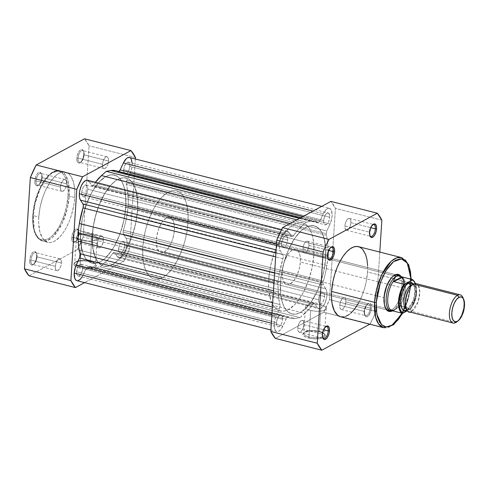 <?xml version="1.0" encoding="UTF-8"?>
<svg xmlns="http://www.w3.org/2000/svg" width="489" height="489" viewBox="0 0 489 489"><rect width="100%" height="100%" fill="white"/><g stroke="black" fill="none" stroke-linecap="round" stroke-linejoin="round"><path stroke-width="0.37" stroke-dasharray="2.44 1.83" d="M37.005 256.859A6.088 2.738 -75.7 0 1 34.016 263.938A6.088 2.738 -75.7 0 1 30.954 260.136L29.713 260.185A6.999 3.148 104.3 0 0 33.234 264.555A6.999 3.148 104.3 0 0 36.669 256.413L37.005 256.859L61.406 263.064A6.088 2.738 -75.7 0 1 56.877 270.606A6.088 2.738 -75.7 0 1 55.355 266.34L30.954 260.136A6.088 2.738 104.3 0 0 32.476 264.402A6.088 2.738 104.3 0 0 37.005 256.859A6.088 2.738 104.3 0 0 35.477 252.593A6.088 2.738 104.3 0 0 30.954 260.136L55.355 266.34A6.088 2.738 -75.7 0 1 59.878 258.797A6.088 2.738 -75.7 0 1 61.406 263.064L37.005 256.859L36.669 256.413L35.85 260.38L34.768 262.709L32.769 264.861L31.467 265.081L30.067 263.51L29.713 260.185L30.141 257.526L31.614 253.889L32.928 252.226L34.915 251.511L36.32 253.088L36.669 256.413A6.999 3.148 104.3 0 0 36.217 252.825A6.999 3.148 104.3 0 0 32.482 252.679A6.999 3.148 104.3 0 0 29.713 260.185L30.954 260.136A6.088 2.738 -75.7 0 1 33.362 253.614A6.088 2.738 -75.7 0 1 36.608 253.736A6.088 2.738 -75.7 0 1 37.005 256.859M42.133 177.586A6.088 2.738 -75.7 0 1 39.144 184.665A6.088 2.738 -75.7 0 1 36.082 180.863L34.841 180.912A6.999 3.148 104.3 0 0 38.362 185.282A6.999 3.148 104.3 0 0 41.797 177.14L42.133 177.586L66.528 183.791A6.088 2.738 -75.7 0 1 62.005 191.333A6.088 2.738 -75.7 0 1 60.477 187.067L36.082 180.863A6.088 2.738 104.3 0 0 37.604 185.129A6.088 2.738 104.3 0 0 42.133 177.586A6.088 2.738 104.3 0 0 40.605 173.32A6.088 2.738 104.3 0 0 36.082 180.863L60.477 187.067A6.088 2.738 -75.7 0 1 65.006 179.524A6.088 2.738 -75.7 0 1 66.528 183.791L42.133 177.586L41.797 177.14L41.369 179.799L39.896 183.436L38.582 185.093L36.596 185.808L35.556 185.001L34.823 182.152L35.269 178.253L36.736 174.616L38.056 172.953L40.043 172.238L41.443 173.815L41.797 177.14A6.999 3.148 104.3 0 0 41.345 173.552A6.999 3.148 104.3 0 0 37.61 173.406A6.999 3.148 104.3 0 0 34.841 180.912L36.082 180.863A6.088 2.738 -75.7 0 1 38.49 174.341A6.088 2.738 -75.7 0 1 41.736 174.463A6.088 2.738 -75.7 0 1 42.133 177.586M79.004 234.103A6.088 2.738 -75.7 0 1 76.015 241.181A6.088 2.738 -75.7 0 1 72.953 237.379L71.712 237.428A6.999 3.148 104.3 0 0 75.233 241.792A6.999 3.148 104.3 0 0 78.668 233.656L79.004 234.103L103.399 240.307A6.088 2.738 -75.7 0 1 98.876 247.85A6.088 2.738 -75.7 0 1 97.348 243.583L72.953 237.379A6.088 2.738 104.3 0 0 74.475 241.645A6.088 2.738 104.3 0 0 79.004 234.103A6.088 2.738 104.3 0 0 77.476 229.836A6.088 2.738 104.3 0 0 72.953 237.379L97.348 243.583A6.088 2.738 -75.7 0 1 101.877 236.04A6.088 2.738 -75.7 0 1 103.399 240.307L79.004 234.103L78.668 233.656L78.24 236.315L76.767 239.952L75.453 241.609L73.466 242.324L72.427 241.517L71.694 238.669L72.14 234.769L73.613 231.132L74.927 229.469L76.914 228.754L78.313 230.331L78.668 233.656A6.999 3.148 104.3 0 0 78.216 230.068A6.999 3.148 104.3 0 0 74.481 229.922A6.999 3.148 104.3 0 0 71.712 237.428L72.953 237.379A6.088 2.738 -75.7 0 1 75.361 230.851A6.088 2.738 -75.7 0 1 78.607 230.979A6.088 2.738 -75.7 0 1 79.004 234.103M84.126 154.83A6.088 2.738 -75.7 0 1 81.137 161.908A6.088 2.738 -75.7 0 1 78.075 158.106L76.84 158.155A6.999 3.148 104.3 0 0 80.361 162.519A6.999 3.148 104.3 0 0 83.79 154.383L84.126 154.83L108.527 161.034A6.088 2.738 -75.7 0 1 104.004 168.577A6.088 2.738 -75.7 0 1 102.476 164.31L78.075 158.106A6.088 2.738 104.3 0 0 79.603 162.372A6.088 2.738 104.3 0 0 84.126 154.83A6.088 2.738 104.3 0 0 82.604 150.563A6.088 2.738 104.3 0 0 78.075 158.106L102.476 164.31A6.088 2.738 -75.7 0 1 107.005 156.767A6.088 2.738 -75.7 0 1 108.527 161.034L84.126 154.83L83.79 154.383L82.971 158.35L81.895 160.679L79.89 162.831L78.595 163.051L77.555 162.244L76.822 159.396L77.262 155.496L78.735 151.859L80.055 150.196L82.036 149.481L83.442 151.058L83.79 154.383A6.999 3.148 104.3 0 0 83.338 150.795A6.999 3.148 104.3 0 0 79.609 150.649A6.999 3.148 104.3 0 0 76.84 158.155L78.075 158.106A6.088 2.738 -75.7 0 1 80.483 151.578A6.088 2.738 -75.7 0 1 83.735 151.706A6.088 2.738 -75.7 0 1 84.126 154.83M79.951 266.78A10.403 3.564 -176.3 0 1 75.538 262.055A10.403 3.564 -176.3 0 1 90.288 261.175L90.685 261.786A11.314 3.875 3.7 0 0 74.646 262.74A11.314 3.875 3.7 0 0 79.444 267.874L79.951 266.78L81.663 240.356A10.403 3.564 -176.3 0 1 76.449 236.884A10.403 3.564 -176.3 0 1 91.999 234.751L90.288 261.175A10.403 3.564 3.7 0 0 74.738 263.308A10.403 3.564 3.7 0 0 79.951 266.78A10.403 3.564 3.7 0 0 95.508 264.647A10.403 3.564 3.7 0 0 90.288 261.175L91.999 234.751A10.403 3.564 -176.3 0 1 97.213 238.222A10.403 3.564 -176.3 0 1 81.663 240.356L79.951 266.78L79.444 267.874L76.125 266.688L74.169 265.221L73.863 263.693L76.553 261.792L80.043 261.065L84.297 260.912L88.668 261.358L92.488 262.33L95.184 263.681L96.333 265.209L95.771 266.676L94.86 267.318L90.092 268.595L85.838 268.748L79.444 267.874A11.314 3.875 3.7 0 0 92.348 268.21A11.314 3.875 3.7 0 0 95.673 264.103A11.314 3.875 3.7 0 0 90.685 261.786L90.288 261.175A10.403 3.564 -176.3 0 1 94.872 263.308A10.403 3.564 -176.3 0 1 91.816 267.086A10.403 3.564 -176.3 0 1 79.951 266.78M67.977 196.187C69.31 186.132 65.532 166.034 52.598 172.611C39.597 180.086 32.855 205.887 32.934 215.178A0.911 0.312 3.7 0 0 32.812 215.325A0.911 0.312 3.7 0 0 33.27 215.625L35.104 203.43L40.428 188.051L49.817 174.579L55.196 171.162L60.159 170.814L65.214 174.585L68.13 181.309L69.218 196.144A0.911 0.312 3.7 0 0 67.977 196.187L68.057 189.921L66.92 181.719L64.359 175.582L61.969 172.91L59.138 171.492L57.592 171.278L52.598 172.611L47.415 176.792L44.083 180.991L39.578 189.011L37.078 195.203L35.086 201.798L33.228 211.89L32.855 221.45L33.448 227.11L35.556 234.005L38.943 238.455L40.312 239.329L43.325 240.087L48.319 238.754L51.779 236.266L56.828 230.374L59.921 225.227L63.839 216.162L66.602 206.199L67.977 196.187A0.911 0.312 -176.3 0 1 69.218 196.144A36.18 16.259 104.3 0 0 60.159 170.814A36.18 16.259 104.3 0 0 33.27 215.625L38.778 217.024A36.18 16.259 -75.7 0 1 65.667 172.214A36.18 16.259 -75.7 0 1 74.725 197.544L69.218 196.144L74.725 197.544L73.955 204.353L71.571 214.689L69.255 221.279L66.461 227.33L63.289 232.611L59.872 236.921L54.56 241.211L51.094 242.458L49.438 242.575L47.849 242.355L44.945 240.9L42.494 238.161L39.866 231.865L38.698 223.455L38.778 217.024L40.19 206.755L43.026 196.535L45.593 190.184L50.214 181.957L55.398 175.912L58.949 173.357L62.409 172.11L64.071 171.994L65.66 172.214L68.564 173.662L71.015 176.407L73.637 182.703L74.811 191.113L74.725 197.544A36.18 16.259 -75.7 0 1 47.836 242.348A36.18 16.259 -75.7 0 1 38.778 217.024L33.27 215.625A36.18 16.259 104.3 0 0 42.329 240.949A36.18 16.259 104.3 0 0 69.218 196.144L67.384 208.332L62.06 223.711L52.671 237.189L47.292 240.6L42.329 240.949L37.274 237.183L34.358 230.453L33.27 215.625A0.911 0.312 -176.3 0 1 32.812 215.325A0.911 0.312 -176.3 0 1 32.934 215.178C31.608 225.233 35.379 245.331 48.319 238.754C61.314 231.279 68.057 205.484 67.977 196.187M80.612 231.321L92.421 234.323A45.459 20.428 -75.7 0 1 126.199 178.033A45.459 20.428 -75.7 0 1 137.58 209.854L125.771 206.853A45.459 20.428 104.3 0 0 114.389 175.031A45.459 20.428 104.3 0 0 80.612 231.321L80.783 243.167L82.885 252.941L85.275 257.874L86.736 259.793L90.117 262.446L92.005 263.149L96.082 263.278L100.434 261.707L104.897 258.504L111.406 250.906L115.386 244.274L120.435 232.593L123.998 219.75L125.771 206.853L125.6 195.007L124.402 188.21L122.397 182.593L119.646 178.381L118.026 176.853L116.266 175.734L112.384 174.75L110.3 174.903L105.948 176.468L99.273 181.853L94.982 187.269L90.997 193.907L85.948 205.582L82.384 218.424L80.612 231.321A45.459 20.428 104.3 0 0 91.993 263.143A45.459 20.428 104.3 0 0 125.771 206.853L137.58 209.854L135.808 222.752L132.244 235.594L127.195 247.275L123.21 253.907L118.919 259.323L114.469 263.308L110.043 265.704L107.892 266.279L103.815 266.15L101.926 265.448L98.546 262.795L95.795 258.583L93.081 249.702L92.256 238.443L93.393 225.777L96.382 212.788L99.291 204.512L104.744 193.448L111.082 184.854L115.526 180.875L117.757 179.469L122.109 177.904L124.188 177.751L128.075 178.736L129.836 179.854L132.916 183.302L135.306 188.241L137.403 198.008L137.58 209.854A45.459 20.428 -75.7 0 1 103.802 266.144A45.459 20.428 -75.7 0 1 92.421 234.323L280.539 282.147A45.459 20.428 -75.7 0 1 314.317 225.857A45.459 20.428 -75.7 0 1 325.692 257.679L125.771 206.853A45.459 20.428 104.3 0 0 114.389 175.031A45.459 20.428 104.3 0 0 80.612 231.321A45.459 20.428 104.3 0 0 91.993 263.143A45.459 20.428 104.3 0 0 125.771 206.853L325.692 257.679A45.459 20.428 -75.7 0 1 291.915 313.969A45.459 20.428 -75.7 0 1 280.539 282.147L80.612 231.321L80.783 243.167L81.981 249.971L82.885 252.941L85.275 257.874L88.356 261.322L92.005 263.149L96.082 263.278L100.434 261.707L104.897 258.504L109.285 253.785L113.448 247.727L118.9 236.67L121.804 228.387L123.998 219.75L125.392 211.089L125.936 202.733L125.6 195.007L124.402 188.21L122.397 182.593L119.646 178.381L118.026 176.853L114.377 175.031L110.3 174.903L105.948 176.468L103.723 177.874L99.273 181.853L92.941 190.447L89.175 197.605L84.579 209.787L82.384 218.424L80.612 231.321M135.404 159.017L129.597 248.803L123.778 261.395L84.603 282.624L123.778 261.395L77.341 249.592L83.154 237L89.059 145.759L84.505 138.778A76.547 34.401 104.3 0 1 89.059 145.759L83.154 237L129.597 248.803L135.404 159.017M28.998 275.784L77.341 249.592L28.998 275.784M135.496 157.562L89.059 145.759L135.496 157.562M60.477 187.067L61.192 183.619L62.69 180.777L64.456 179.506L65.495 179.769L66.443 181.731L66.4 184.934L65.385 188.308L64.322 190.08L62.555 191.352L61.516 191.089L60.783 189.964L60.477 187.067M55.355 266.34L56.07 262.893L57.561 260.05L59.334 258.779L60.367 259.042L61.101 260.166L61.406 263.064L60.691 266.511L59.193 269.353L57.427 270.625L56.388 270.362L55.44 268.4L55.355 266.34M97.348 243.583L98.063 240.136L99.56 237.293L101.327 236.022L102.366 236.285L103.1 237.409L103.399 240.307L103.032 242.617L101.749 245.784L100.606 247.226L98.876 247.85L97.653 246.48L97.348 243.583M102.476 164.31L103.191 160.863L104.683 158.02L106.455 156.749L107.488 157.012L108.442 158.974L108.527 161.034L107.812 164.481L106.877 166.511L105.135 168.381L104.004 168.577L102.782 167.207L102.476 164.31M91.999 234.751L95.055 235.845L97.195 237.905L96.675 239.255L95.838 239.842L91.449 241.016L87.537 241.156L81.663 240.356L78.607 239.262L76.467 237.208L76.987 235.851L77.824 235.264L82.213 234.09L86.125 233.95L91.999 234.751M77.341 249.592A76.547 34.401 104.3 0 0 83.154 237L129.597 248.803A76.547 34.401 -75.7 0 1 123.778 261.395L77.341 249.592M87.782 189.194A6.088 2.738 104.3 0 0 86.26 184.928A6.088 2.738 104.3 0 0 81.73 192.47L281.658 243.296A6.088 2.738 -75.7 0 1 286.181 235.753A6.088 2.738 -75.7 0 1 287.709 240.013L87.782 189.194L287.709 240.013A6.088 2.738 -75.7 0 1 283.18 247.556A6.088 2.738 -75.7 0 1 281.658 243.296L81.73 192.47A6.088 2.738 104.3 0 0 83.258 196.737A6.088 2.738 104.3 0 0 87.782 189.194L87.696 187.128L86.742 185.172L85.129 185.117L83.381 186.994L82.445 189.023L81.73 192.47L82.036 195.368L82.769 196.492L84.389 196.541L86.131 194.671L87.066 192.642L87.782 189.194M129.781 166.431A6.088 2.738 104.3 0 0 128.252 162.171A6.088 2.738 104.3 0 0 123.729 169.714L323.651 220.533A6.088 2.738 -75.7 0 1 328.18 212.99A6.088 2.738 -75.7 0 1 329.702 217.257L129.781 166.431L329.702 217.257A6.088 2.738 -75.7 0 1 325.179 224.799A6.088 2.738 -75.7 0 1 323.651 220.533L123.729 169.714A6.088 2.738 104.3 0 0 125.251 173.98A6.088 2.738 104.3 0 0 129.781 166.431L129.475 163.54L128.741 162.415L127.122 162.36L125.936 163.424L124.444 166.266L123.858 168.571L123.815 171.773L124.768 173.736L126.382 173.784L128.13 171.914L129.065 169.885L129.781 166.431M82.653 268.467A6.088 2.738 104.3 0 0 81.131 264.201A6.088 2.738 104.3 0 0 76.602 271.743L276.529 322.569A6.088 2.738 -75.7 0 1 281.053 315.02A6.088 2.738 -75.7 0 1 282.581 319.286L82.653 268.467L282.581 319.286A6.088 2.738 -75.7 0 1 278.052 326.829A6.088 2.738 -75.7 0 1 276.529 322.569L76.602 271.743A6.088 2.738 104.3 0 0 78.13 276.01A6.088 2.738 104.3 0 0 82.653 268.467L82.568 266.401L81.62 264.445L80 264.39L78.815 265.454L77.317 268.296L76.602 271.743L76.907 274.641L77.641 275.765L79.261 275.814L81.003 273.944L82.286 270.778L82.653 268.467M124.652 245.704A6.088 2.738 104.3 0 0 123.13 241.444A6.088 2.738 104.3 0 0 118.601 248.987L318.528 299.806A6.088 2.738 -75.7 0 1 323.052 292.263A6.088 2.738 -75.7 0 1 324.58 296.53L124.652 245.704L324.58 296.53A6.088 2.738 -75.7 0 1 320.05 304.072A6.088 2.738 -75.7 0 1 318.528 299.806L118.601 248.987A6.088 2.738 104.3 0 0 120.129 253.247A6.088 2.738 104.3 0 0 124.652 245.704L124.347 242.813L123.124 241.444L121.999 241.633L120.251 243.51L119.316 245.539L118.601 248.987L118.906 251.884L119.64 253.009L121.26 253.057L123.002 251.187L123.937 249.158L124.652 245.704M89.059 181.523L92.262 185.82L93.417 185.142L95.441 182.293A50 22.47 104.3 0 0 93.692 184.769L293.62 235.594L292.465 236.609L91.571 185.38A3.637 1.632 104.3 0 0 92.109 185.796A3.637 1.632 104.3 0 0 93.692 184.769L293.62 235.594A3.637 1.632 -75.7 0 1 292.031 236.621A3.637 1.632 -75.7 0 1 291.493 236.199L288.981 232.342L89.059 181.523L91.571 185.38L291.493 236.199L287.819 231.248L285.607 231.291L284.005 232.446L281.756 235.606L280.545 238.412L279.262 244.592L279.421 248.284L280.38 250.961L276.089 249.873L280.38 250.961L282.899 254.818A3.637 1.632 -75.7 0 1 282.929 258.736L279.292 274.311L274.586 273.113L279.292 274.311L277.825 283.614L278.748 298.632L279.965 304.568A3.637 1.632 -75.7 0 1 279.402 308.81L272.391 307.025L279.402 308.81L280.044 306.591L279.965 304.568L272.673 302.715L279.965 304.568A50 22.47 -75.7 0 1 278.149 291.951L277.825 283.614L273.968 282.636L277.825 283.614L279.292 274.311A50 22.47 -75.7 0 1 282.929 258.736L283.284 256.487L282.899 254.818L275.882 253.033L282.899 254.818L280.38 250.961A10.911 4.902 -75.7 0 1 279.262 244.592L276.474 243.883L279.262 244.592A10.911 4.902 -75.7 0 1 287.367 231.083A10.911 4.902 -75.7 0 1 288.981 232.342L89.059 181.523A10.911 4.902 104.3 0 0 87.445 180.258M276.187 315.772L271.896 314.678L276.187 315.772L279.402 308.81L276.187 315.772A10.911 4.902 -75.7 0 0 274.133 323.865L271.346 323.156L274.133 323.865L274.8 319.727L276.187 315.772M321.701 206.376L329.366 208.32L328.382 208.29L326.267 209.439L323.315 213.742L312.966 211.107L323.315 213.742L320.099 220.698A3.637 1.632 -75.7 0 1 318.082 222.507A3.637 1.632 -75.7 0 1 317.905 222.434L314.482 221.254L310.766 221.334L299.421 218.449L310.766 221.334L306.206 222.177L297.446 230.484L293.62 235.594A50 22.47 -75.7 0 1 301.42 226.401L306.206 222.177L296.902 219.812L306.206 222.177L310.766 221.334A50 22.47 -75.7 0 1 315.436 221.45A50 22.47 -75.7 0 1 317.905 222.434L319.005 222.226L320.099 220.698L303.198 216.401L320.099 220.698L323.315 213.742A10.911 4.902 -75.7 0 1 329.366 208.32A10.911 4.902 -75.7 0 1 330.044 224.054L130.117 173.228L126.902 180.19A3.637 1.632 104.3 0 0 126.217 182.886L127.562 190.368L128.479 205.386L125.484 222.526L123.039 232.055A3.637 1.632 104.3 0 0 123.411 234.182L323.333 285.008A3.637 1.632 -75.7 0 1 322.96 282.88L123.039 232.055L322.96 282.88A3.637 1.632 -75.7 0 1 323.302 281.089L123.375 230.264A50 22.47 104.3 0 0 127.018 214.689L128.479 205.386L328.406 256.205L328.082 247.874L128.155 197.049A50 22.47 104.3 0 0 126.339 184.432L326.267 235.252A3.637 1.632 -75.7 0 1 326.145 233.711L126.217 182.886A3.637 1.632 104.3 0 0 126.339 184.432L326.267 235.252A50 22.47 -75.7 0 1 328.082 247.874L128.155 197.049L128.479 205.386L328.406 256.205L326.939 265.515L127.018 214.689L326.939 265.515A50 22.47 -75.7 0 1 323.302 281.089L123.375 230.264A3.637 1.632 104.3 0 0 123.039 232.055L123.411 234.182L323.333 285.008L325.851 288.858L125.93 238.039L123.411 234.182L125.93 238.039L325.851 288.858A10.911 4.902 -75.7 0 1 325.686 301.413A10.911 4.902 -75.7 0 1 318.865 308.742A10.911 4.902 -75.7 0 1 317.251 307.477L117.329 256.658A10.911 4.902 104.3 0 0 118.937 257.917A10.911 4.902 104.3 0 0 125.765 250.588A10.911 4.902 104.3 0 0 125.93 238.039L126.889 240.716L127.048 244.408L125.765 250.588L124.09 254.219L122.036 256.804L119.921 257.954L118.943 257.923L117.329 256.658L114.811 252.801L314.739 303.62L317.251 307.477L117.329 256.658L114.811 252.801A3.637 1.632 104.3 0 0 114.273 252.379A3.637 1.632 104.3 0 0 112.69 253.406L312.612 304.231A3.637 1.632 -75.7 0 1 314.201 303.204A3.637 1.632 -75.7 0 1 314.739 303.62L113.845 252.391L112.69 253.406L312.612 304.231A50 22.47 -75.7 0 1 304.812 313.425L104.884 262.599A50 22.47 104.3 0 0 112.69 253.406L108.864 258.516L100.104 266.823L300.032 317.648L304.812 313.425L104.884 262.599L100.104 266.823L300.032 317.648L295.466 318.486L95.544 267.666L100.104 266.823L95.544 267.666L295.466 318.486A50 22.47 -75.7 0 1 290.796 318.37A50 22.47 -75.7 0 1 288.327 317.392L88.405 266.566A50 22.47 104.3 0 0 90.875 267.55A50 22.47 104.3 0 0 95.544 267.666L91.828 267.746L88.405 266.566A3.637 1.632 104.3 0 0 88.228 266.493A3.637 1.632 104.3 0 0 86.211 268.302L286.132 319.121A3.637 1.632 -75.7 0 1 288.149 317.318A3.637 1.632 -75.7 0 1 288.327 317.392L88.154 266.481L86.455 267.825L86.211 268.302L286.132 319.121L282.917 326.084L82.996 275.258L86.211 268.302L82.996 275.258L282.917 326.084A10.911 4.902 -75.7 0 1 276.866 331.499A10.911 4.902 -75.7 0 1 274.133 323.865L274.684 329.048L275.607 330.698L276.872 331.499L270.906 329.983M115.569 170.643L117.977 171.608L317.905 222.434L117.977 171.608A50 22.47 104.3 0 0 115.514 170.63M119.084 171.401L117.977 171.608A3.637 1.632 104.3 0 0 118.161 171.682A3.637 1.632 104.3 0 0 118.35 171.706M132.195 163.173L131.938 167.189L130.893 171.315L126.902 180.19L126.217 182.886L326.145 233.711A3.637 1.632 -75.7 0 1 326.829 231.01L126.902 180.19L326.829 231.01L330.044 224.054L130.117 173.228A10.911 4.902 104.3 0 0 129.444 157.501L131.052 158.766M77.672 280.741L76.944 280.68A10.911 4.902 104.3 0 0 82.996 275.258L82.073 277.012M278.149 291.951L273.443 290.753L278.149 291.951M282.929 258.736L275.637 256.878L282.929 258.736M301.42 226.401L290.075 223.516L301.42 226.401M329.36 208.32L330.98 209.585L331.554 210.771L332.098 215.961L330.815 222.134L326.566 231.652L326.145 233.711L327.489 241.193L328.406 256.205L325.405 273.345L322.96 282.88L323.333 285.008L326.426 290.044L326.994 293.296L326.738 297.288L324.916 303.327L321.958 307.63L319.843 308.773L317.991 308.302L314.537 303.388L313.48 303.339L308.785 309.335L300.032 317.648L295.466 318.486L291.75 318.565L287.52 317.41L286.377 318.645L281.523 328.565L279.158 330.998L276.872 331.499M280.539 282.147L280.71 293.993L281.902 300.79L283.913 306.407L285.203 308.7L288.278 312.147L291.927 313.969L293.926 314.25L296.01 314.097L300.362 312.532L307.031 307.147L311.328 301.731L317.135 291.395L320.356 283.418L323.926 270.576L325.319 261.915L325.796 249.598L324.329 239.029L322.318 233.418L319.574 229.207L317.954 227.678L314.305 225.851L310.222 225.722L308.07 226.297L303.645 228.693L301.413 230.496L294.904 238.094L289.097 248.424L284.5 260.613L281.511 273.596L280.539 282.147A45.459 20.428 -75.7 0 1 314.317 225.857A45.459 20.428 -75.7 0 1 325.692 257.679L313.889 254.677A45.459 20.428 104.3 0 0 302.508 222.856A45.459 20.428 104.3 0 0 268.73 279.146L280.539 282.147L281.511 273.596L283.308 264.904L287.41 252.33L292.862 241.273L297.025 235.215L301.413 230.496L305.869 227.293L310.222 225.722L314.305 225.851L316.194 226.554L319.574 229.207L322.318 233.418L323.418 236.059L325.521 245.833L325.692 257.679L323.926 270.576L321.731 279.213L317.135 291.395L311.328 301.731L304.818 309.323L300.362 312.532L296.01 314.097L291.927 313.969L288.278 312.147L285.203 308.7L283.913 306.407L281.902 300.79L280.71 293.993L280.539 282.147L268.73 279.146L268.571 283.265L268.901 290.992L271.004 300.759L273.394 305.698L276.474 309.146L278.235 310.264L282.116 311.248L284.201 311.096L288.553 309.531L295.228 304.146L299.525 298.73L303.504 292.092L308.553 280.417L312.116 267.575L313.889 254.677L313.718 242.831L312.52 236.028L311.615 233.057L309.225 228.118L306.145 224.677L302.495 222.85L298.418 222.721L296.267 223.296L291.841 225.692L289.61 227.495L283.094 235.093L279.115 241.725L274.066 253.406L270.503 266.248L268.73 279.146A45.459 20.428 104.3 0 0 280.111 310.967A45.459 20.428 104.3 0 0 313.889 254.677L325.692 257.679A45.459 20.428 -75.7 0 1 291.915 313.969A45.459 20.428 -75.7 0 1 280.539 282.147M281.658 243.296L281.743 245.356L282.691 247.312L284.311 247.367L285.497 246.303L286.994 243.461L287.709 240.013L287.404 237.116L286.67 235.991L285.05 235.942L283.308 237.813L282.025 240.985L281.658 243.296M323.651 220.533L323.956 223.43L324.69 224.555L326.31 224.61L327.496 223.546L328.559 221.774L329.574 218.4L329.617 215.197L328.663 213.235L327.049 213.186L325.301 215.056L324.366 217.085L323.651 220.533M276.529 322.569L276.835 325.46L278.058 326.829L279.182 326.64L280.93 324.763L281.866 322.734L282.581 319.286L282.275 316.389L281.542 315.264L279.922 315.216L278.18 317.086L277.245 319.115L276.529 322.569M318.528 299.806L318.614 301.872L319.561 303.828L321.181 303.883L322.367 302.819L323.865 299.977L324.58 296.53L324.274 293.632L323.541 292.508L321.921 292.459L320.179 294.329L318.895 297.495L318.528 299.806M364.177 311.414A6.088 2.738 104.3 0 0 364.574 314.537A6.088 2.738 104.3 0 0 367.82 314.659A6.088 2.738 104.3 0 0 370.228 308.137L371.469 308.088A6.999 3.148 -75.7 0 1 368.7 315.594A6.999 3.148 -75.7 0 1 364.965 315.448A6.999 3.148 -75.7 0 1 364.513 311.86L364.177 311.414L339.776 305.209A6.088 2.738 104.3 0 0 341.304 309.476A6.088 2.738 104.3 0 0 345.827 301.933L370.228 308.137A6.088 2.738 -75.7 0 1 365.705 315.68A6.088 2.738 -75.7 0 1 364.177 311.414A6.088 2.738 -75.7 0 1 368.706 303.871A6.088 2.738 -75.7 0 1 370.228 308.137L345.827 301.933A6.088 2.738 104.3 0 0 344.305 297.667A6.088 2.738 104.3 0 0 339.776 305.209L364.177 311.414L365.234 315.949L366.897 316.78L368.932 315.319L371.041 310.747L371.365 305.723L370.748 303.999L369.715 303.192L368.413 303.412L366.414 305.564L364.941 309.201L364.513 311.86A6.999 3.148 -75.7 0 1 367.948 303.718A6.999 3.148 -75.7 0 1 371.469 308.088L370.228 308.137A6.088 2.738 104.3 0 0 367.166 304.335A6.088 2.738 104.3 0 0 364.177 311.414M322.178 334.17A6.088 2.738 104.3 0 0 322.575 337.294A6.088 2.738 104.3 0 0 322.783 337.697A6.088 2.738 -75.7 0 1 322.178 334.17L297.783 327.966A6.088 2.738 104.3 0 0 299.305 332.233A6.088 2.738 104.3 0 0 303.834 324.69L323.694 329.739L303.834 324.69A6.088 2.738 104.3 0 0 302.306 320.423A6.088 2.738 104.3 0 0 297.783 327.966L322.178 334.17A6.088 2.738 -75.7 0 1 325.546 326.835A6.088 2.738 104.3 0 0 325.167 327.092A6.088 2.738 104.3 0 0 322.178 334.17L322.514 334.617L322.178 334.17M369.305 232.141A6.088 2.738 104.3 0 0 369.696 235.264A6.088 2.738 104.3 0 0 369.91 235.667A6.088 2.738 -75.7 0 1 369.305 232.141L344.904 225.936A6.088 2.738 104.3 0 0 346.432 230.203A6.088 2.738 104.3 0 0 350.955 222.66L370.815 227.709L350.955 222.66A6.088 2.738 104.3 0 0 349.433 218.394A6.088 2.738 104.3 0 0 344.904 225.936L369.305 232.141A6.088 2.738 -75.7 0 1 372.667 224.806A6.088 2.738 104.3 0 0 372.294 225.062A6.088 2.738 104.3 0 0 369.305 232.141L369.641 232.587L369.305 232.141M327.306 254.897A6.088 2.738 104.3 0 0 327.703 258.021A6.088 2.738 104.3 0 0 327.911 258.424A6.088 2.738 -75.7 0 1 327.306 254.897L302.905 248.693A6.088 2.738 104.3 0 0 304.433 252.96A6.088 2.738 104.3 0 0 308.956 245.417L328.822 250.466L308.956 245.417A6.088 2.738 104.3 0 0 307.434 241.15A6.088 2.738 104.3 0 0 302.905 248.693L327.306 254.897A6.088 2.738 -75.7 0 1 330.674 247.562A6.088 2.738 104.3 0 0 330.295 247.819A6.088 2.738 104.3 0 0 327.306 254.897L327.642 255.344L327.306 254.897M319.299 331.328A10.403 3.564 -176.3 0 1 323.883 333.461A10.403 3.564 -176.3 0 1 320.827 337.239A10.403 3.564 -176.3 0 1 308.962 336.927L308.455 338.027A11.314 3.875 3.7 0 0 321.352 338.364A11.314 3.875 3.7 0 0 324.684 334.256A11.314 3.875 3.7 0 0 319.696 331.933L319.299 331.328L321.01 304.904A10.403 3.564 -176.3 0 1 326.224 308.376A10.403 3.564 -176.3 0 1 310.674 310.503L308.962 336.927A10.403 3.564 3.7 0 0 324.513 334.8A10.403 3.564 3.7 0 0 319.299 331.328A10.403 3.564 3.7 0 0 303.748 333.455A10.403 3.564 3.7 0 0 308.962 336.927L310.674 310.503A10.403 3.564 -176.3 0 1 305.454 307.031A10.403 3.564 -176.3 0 1 321.01 304.904L319.299 331.328L319.696 331.933L324.189 333.834L324.977 334.586L325.277 336.114L323.871 337.471L320.973 338.449L312.63 338.749L306.652 337.483L303.962 336.132L302.807 334.604L303.369 333.131L304.28 332.489L309.054 331.218L313.308 331.065L319.696 331.933A11.314 3.875 3.7 0 0 303.651 332.893A11.314 3.875 3.7 0 0 308.455 338.027L308.962 336.927A10.403 3.564 -176.3 0 1 304.543 332.208A10.403 3.564 -176.3 0 1 319.299 331.328M389.599 310.448A18.185 8.172 104.3 0 0 401.879 287.825L300.344 262.018A18.185 8.172 104.3 0 0 295.79 249.286A18.185 8.172 104.3 0 0 282.275 271.805L282.666 268.382L284.415 261.505L287.208 255.454L288.871 253.033L292.41 249.861L294.152 249.237L295.784 249.286L297.245 250.013L298.473 251.395L300.075 255.863L300.344 262.018L299.231 268.913L296.915 275.503L293.748 280.79L290.209 283.956L288.467 284.586L286.835 284.531L285.374 283.803L283.186 280.448L282.544 277.954L282.275 271.805L383.816 297.618L384.152 298.058L383.816 297.618A18.185 8.172 104.3 0 0 384.99 306.939A18.185 8.172 104.3 0 0 385.191 307.373A18.185 8.172 -75.7 0 1 383.816 297.618L282.275 271.805A18.185 8.172 104.3 0 0 286.829 284.531A18.185 8.172 104.3 0 0 300.344 262.018L401.879 287.825L403.113 287.783A19.089 8.582 -75.7 0 1 392.031 311.041L394.348 309.476L397.936 304.953L400.876 298.596L401.952 295.026L402.71 291.371L403.162 284.39L402.16 278.706L400.882 276.242A19.089 8.582 -75.7 0 1 403.113 287.783L401.879 287.825A18.185 8.172 -75.7 0 1 388.364 310.344L160.893 252.52A18.185 8.172 104.3 0 0 164.273 251.945A18.185 8.172 104.3 0 0 174.017 233.424A18.185 8.172 104.3 0 0 169.854 217.275A18.185 8.172 104.3 0 0 166.474 217.849L393.951 275.674L166.474 217.849L162.935 221.016L161.272 223.442L158.479 229.494L156.731 236.37L156.303 243.021L157.25 248.436L159.438 251.792L160.899 252.52L162.531 252.568L164.273 251.945L167.813 248.773L170.979 243.491L172.269 240.301L174.017 233.424L174.445 226.768L173.497 221.358L171.309 218.002L169.848 217.275L168.216 217.22L166.474 217.849A18.185 8.172 104.3 0 0 156.731 236.364A18.185 8.172 104.3 0 0 160.893 252.52M358.7 302.801L362.056 295.711L364.372 289.121L366.12 282.245L367.526 271.976L410.503 282.905A1.271 0.434 -176.3 0 1 411.145 283.32A1.271 0.434 -176.3 0 1 410.974 283.522L411.102 279.201L410.974 283.522A1.271 0.434 3.7 0 0 411.145 283.32A1.271 0.434 3.7 0 0 410.503 282.905L409.415 268.07L406.506 261.34L401.445 257.575A36.18 16.259 -75.7 0 1 410.503 282.905L367.526 271.976A36.18 16.259 104.3 0 0 358.468 246.652M275.362 338.412L323.706 312.22L329.519 299.629L335.417 208.381L330.87 201.407A76.547 34.401 104.3 0 1 335.417 208.381L329.519 299.629L375.955 311.432L373.162 317.899L369.818 324.201L323.706 312.22L275.362 338.412M379.794 252.067L375.955 311.432L379.794 252.067M343.895 316.89L345.613 316.432M349.134 314.525L350.913 313.088M340.644 316.786A36.18 16.259 104.3 0 0 367.526 271.976L367.612 265.545M381.86 220.191L335.417 208.381L381.86 220.191M401.964 313.204L408.364 296.352L410.503 282.905A36.18 16.259 -75.7 0 1 383.614 327.709L393.309 324.519M410.974 283.522L410.228 290.093L407.93 300.063L405.693 306.42L402.471 313.241L408.853 296.731L410.974 283.522M383.816 297.618A18.185 8.172 -75.7 0 1 393.119 276.193A18.185 8.172 104.3 0 0 392.734 276.481A18.185 8.172 104.3 0 0 383.816 297.618M295.79 249.286L397.325 275.099A18.185 8.172 -75.7 0 1 401.879 287.825A18.185 8.172 104.3 0 0 398.456 275.594M350.955 222.66L350.65 219.763L349.916 218.638L348.883 218.375L347.111 219.647L345.619 222.489L345.032 224.793L344.996 227.996L345.943 229.958L346.976 230.221L348.749 228.95L350.24 226.107L350.955 222.66M345.827 301.933L345.741 299.873L344.794 297.911L343.755 297.648L341.988 298.92L340.491 301.762L339.776 305.209L340.081 308.107L340.815 309.231L341.854 309.494L343.62 308.223L345.112 305.38L345.827 301.933M303.834 324.69L303.528 321.793L302.795 320.668L301.175 320.619L299.433 322.489L298.149 325.656L297.783 327.966L298.082 330.864L298.816 331.988L299.855 332.251L301.621 330.98L303.119 328.137L303.834 324.69M308.956 245.417L308.871 243.357L307.923 241.395L306.303 241.346L304.561 243.216L303.62 245.246L302.905 248.693L303.211 251.59L303.944 252.715L304.977 252.978L306.75 251.707L308.241 248.864L308.956 245.417M310.674 310.503L306.536 308.761L305.478 307.355L305.539 306.658L306.829 305.417L311.218 304.244L315.13 304.103L321.01 304.904L325.142 306.646L326.2 308.052L325.686 309.403L324.849 309.995L322.184 310.894L316.548 311.304L310.674 310.503M323.706 312.22A76.547 34.401 104.3 0 0 329.519 299.629L375.955 311.432A76.547 34.401 -75.7 0 1 370.142 324.024L323.706 312.22M408.938 311.823A14.548 6.534 104.3 0 0 411.64 311.365L455.76 322.575L411.64 311.365A2.952 2.439 -118.5 0 0 409.391 309.054A12.726 5.721 104.3 0 0 416.072 296.89A12.726 5.721 104.3 0 0 413.981 285.069A12.726 5.721 104.3 0 0 410.931 285.191A2.952 2.439 -118.5 0 0 412.514 285.02A2.952 2.439 -118.5 0 0 413.407 284.085A2.952 2.439 61.5 0 1 412.514 285.02A2.952 2.439 61.5 0 1 410.931 285.191A12.726 5.721 -75.7 0 1 413.981 285.069A12.726 5.721 -75.7 0 1 416.072 296.89A12.726 5.721 -75.7 0 1 409.391 309.054A2.952 2.439 61.5 0 1 411.64 311.365L418.126 301.792L419.8 292.202L418.26 285.319M409.391 309.054A12.726 5.721 -75.7 0 1 406.341 309.176A12.726 5.721 104.3 0 0 409.391 309.054A2.952 2.439 -118.5 0 0 407.808 309.225A2.952 2.439 -118.5 0 0 406.921 310.16L409.751 307.624L411.084 305.686L414.14 298.125L415.057 290.02L414.299 285.692L413.486 284.042L415.082 290.869L413.431 300.509L406.921 310.16A2.952 2.439 61.5 0 1 407.808 309.225A2.952 2.439 61.5 0 1 409.391 309.054M463.285 298.547A14.548 6.534 -75.7 0 1 457.515 321.242M411.64 311.365A14.548 6.534 104.3 0 0 419.44 296.548A14.548 6.534 104.3 0 0 416.108 283.626M456.732 321.933A14.548 6.534 104.3 0 0 462.924 297.563M392.355 311.022L391.915 311.047A18.185 8.172 104.3 0 0 394.103 310.368L399.525 306.444A17.726 7.965 104.3 0 0 400.68 304.665A17.726 7.965 -75.7 0 1 399.525 306.444L392.001 310.668L400.632 305.998L410.705 308.559A17.726 7.965 104.3 0 0 416.133 291.633A17.726 7.965 104.3 0 0 412.582 279.574A17.726 7.965 -75.7 0 1 416.133 291.633A17.726 7.965 -75.7 0 1 410.705 308.559L400.069 306.004L394.103 310.368L164.273 251.945L394.103 310.368L392.459 311.01L394.103 310.368A18.185 8.172 104.3 0 0 400.528 302.52A18.185 8.172 -75.7 0 1 394.103 310.368A18.185 8.172 -75.7 0 1 392.196 311.022M401.365 276.615A18.185 8.172 -75.7 0 1 402.001 277.287A18.185 8.172 104.3 0 0 401.365 276.615M404.226 284.274A18.185 8.172 -75.7 0 1 404.275 287.776A18.185 8.172 -75.7 0 1 400.528 302.52A18.185 8.172 104.3 0 0 404.275 287.776A18.185 8.172 104.3 0 0 404.226 284.274M162.617 277.514L112.244 264.708A45.459 20.428 104.3 0 0 136.602 218.418A45.459 20.428 104.3 0 0 126.199 178.033A45.459 20.428 104.3 0 0 117.757 179.469L168.13 192.275A45.459 20.428 -75.7 0 1 176.572 190.838A45.459 20.428 -75.7 0 1 186.981 231.224A45.459 20.428 -75.7 0 1 162.617 277.514A45.459 20.428 -75.7 0 1 154.176 278.95A45.459 20.428 -75.7 0 1 143.766 238.565A45.459 20.428 -75.7 0 1 168.13 192.275L117.757 179.469L115.526 180.875L111.082 184.854L104.744 193.448L99.291 204.512L95.19 217.085L93.393 225.777L92.421 234.323L92.592 246.169L94.695 255.943L97.085 260.882L98.546 262.795L101.926 265.448L103.815 266.15L107.892 266.279L110.043 265.704L114.469 263.308L118.919 259.323L123.21 253.907L127.195 247.275L132.244 235.594L134.805 227.098L136.608 218.406L137.58 209.854L137.684 201.774L136.914 194.475L134.2 185.594L131.455 181.382L128.075 178.736L124.188 177.751L119.952 178.479L117.757 179.469A45.459 20.428 104.3 0 0 93.393 225.759A45.459 20.428 104.3 0 0 103.802 266.144A45.459 20.428 104.3 0 0 112.244 264.708L162.617 277.514L158.265 279.085L154.188 278.956L152.299 278.253L148.919 275.6L146.168 271.389L144.163 265.778L142.965 258.974L142.794 247.128L143.766 238.583L145.569 229.891L148.13 221.389L153.179 209.714L157.158 203.076L161.456 197.66L168.13 192.275L172.483 190.71L176.56 190.838L180.209 192.66L183.289 196.107L185.679 201.046L186.584 204.017L188.057 214.579L187.953 222.66L186.981 231.211L185.178 239.903L182.617 248.4L177.568 260.081L171.468 269.592L167.073 274.311L162.617 277.514M415.405 283.534L416.396 289.696L416.108 294.189L415.173 298.858L413.663 303.351L410.595 308.993L407.288 310.784L410.595 308.993A17.182 7.72 -75.7 0 0 415.405 283.534M400.68 304.665A17.726 7.965 104.3 0 0 405.436 285.967A17.726 7.965 104.3 0 0 401.451 276.658A17.726 7.965 -75.7 0 1 402.013 276.951A17.726 7.965 -75.7 0 1 405.436 285.967A17.726 7.965 -75.7 0 1 400.68 304.665M410.674 308.944L410.821 308.608M34.016 263.938L33.234 264.555M39.144 184.665L38.362 185.282M76.015 241.181L75.233 241.792M81.137 161.908L80.361 162.519M75.538 262.055L74.646 262.74M47.836 242.348L42.329 240.949C35.269 238.235 32.097 229.689 32.812 215.319C33.93 192.587 48.674 167.183 60.159 170.814L65.667 172.214M76.449 236.884L74.738 263.308M104.004 168.577L79.603 162.372M98.876 247.85L74.475 241.645M56.877 270.606L32.476 264.402M62.005 191.333L37.604 185.129M302.508 222.856L176.572 190.838M280.111 310.967L154.176 278.95M65.006 179.524L40.605 173.32M59.878 258.797L35.477 252.593M101.877 236.04L77.476 229.836M107.005 156.767L82.604 150.563M97.213 238.222L95.508 264.647M94.872 263.308L95.673 264.103M83.735 151.706L83.338 150.795M78.607 230.979L78.216 230.068M41.736 174.463L41.345 173.552M36.608 253.736L36.217 252.825M86.26 184.928L286.181 235.753M128.252 162.171L328.18 212.99M81.131 264.201L281.053 315.02M123.13 241.444L323.052 292.263M287.367 231.083L281.505 229.592M300.766 217.721L315.436 221.45M318.082 222.507L118.161 171.682M118.937 257.917L318.865 308.742M314.201 303.204L114.273 252.379M90.875 267.55L290.796 318.37M288.149 317.318L88.228 266.493M292.031 236.621L92.109 185.796M120.129 253.247L320.05 304.072M78.13 276.01L278.052 326.829M125.251 173.98L325.179 224.799M83.258 196.737L283.18 247.556M364.574 314.537L364.965 315.448M322.575 337.294L322.966 338.205M369.696 235.264L370.094 236.175M327.703 258.021L328.095 258.932M323.883 333.461L324.684 334.256M384.99 306.939L385.387 307.85M402.685 313.204L408.419 298.858L411.139 283.327L411.273 279.243M326.224 308.376L324.513 334.8M304.433 252.96L328.834 259.164M299.305 332.233L323.706 338.437M341.304 309.476L365.705 315.68M346.432 230.203L370.827 236.407M286.829 284.531L386.616 309.898M349.433 218.394L373.828 224.598M344.305 297.667L368.706 303.871M302.306 320.423L326.707 326.628M307.434 241.15L331.835 247.355M305.454 307.031L303.748 333.455M392.734 276.481L393.517 275.869M304.543 332.208L303.651 332.893M330.295 247.819L331.077 247.208M372.294 225.062L373.076 224.445M325.167 327.092L325.949 326.481M367.166 304.335L367.948 303.718M412.52 285.02L413.297 284.787C412.93 284.983 414.776 283.534 415.027 292.269C414.11 300.582 411.701 306.236 407.802 309.231L407.025 309.458L406.555 309.036C406.799 309.262 404.806 307.819 405.424 300.344C406.493 292.972 408.859 287.862 412.52 285.02M395.577 274.653L169.854 217.275M402.013 276.951L401.689 276.743M410.846 308.797L415.87 296.047L415.558 283.541"/><path stroke-width="0.73" d="M82.604 176.78L130.942 150.588L135.496 157.562L135.404 159.017L135.496 157.562A76.547 34.401 -75.7 0 0 130.942 150.588L82.604 176.78L36.168 164.976L30.349 177.568L24.45 268.809L28.998 275.784L75.44 287.593L70.887 280.619L76.791 189.371L82.604 176.78L36.168 164.976L84.505 138.778L36.168 164.976A76.547 34.401 104.3 0 0 30.349 177.568L76.791 189.371L70.887 280.619L24.45 268.809L30.349 177.568L76.791 189.371A76.547 34.401 -75.7 0 1 82.604 176.78M84.603 282.624L75.44 287.593L84.603 282.624M84.505 138.778L130.942 150.588L84.505 138.778M75.44 287.593A76.547 34.401 -75.7 0 1 70.887 280.619L24.45 268.809A76.547 34.401 104.3 0 0 28.998 275.784L75.44 287.593M281.505 229.592L87.445 180.258A10.911 4.902 104.3 0 0 79.34 193.766L276.474 243.883L79.34 193.766A10.911 4.902 104.3 0 0 80.459 200.142L82.971 203.992L275.882 253.033L82.971 203.992L80.459 200.142L276.089 249.873L80.459 200.142L79.499 197.458L79.34 193.766L79.762 190.673L81.186 186.138L83.295 182.507L85.685 180.472L87.207 180.209L89.059 181.523M271.896 314.678L76.266 264.946A10.911 4.902 104.3 0 0 74.212 273.039L271.346 323.156L74.212 273.039A10.911 4.902 104.3 0 0 76.944 280.68L75.679 279.873L74.756 278.229L74.212 273.039L75.489 266.866L79.481 257.99L272.391 307.025L79.481 257.99A3.637 1.632 104.3 0 0 80.043 253.748L272.673 302.715L80.043 253.748L78.821 247.807L78.228 241.126A50 22.47 104.3 0 0 80.043 253.748L79.695 257.465L76.266 264.946L271.896 314.678M299.421 218.449L110.844 170.514L106.278 171.352L296.902 219.812L106.278 171.352L110.844 170.514L299.421 218.449M300.766 217.721L115.514 170.63A50 22.47 104.3 0 0 110.844 170.514L115.569 170.643M118.79 171.59L120.178 169.879L303.198 216.401L120.178 169.879L123.393 162.916L120.178 169.879A3.637 1.632 104.3 0 1 118.35 171.706M312.966 211.107L123.393 162.916L312.966 211.107M129.444 157.501A10.911 4.902 104.3 0 0 123.393 162.916L126.345 158.613L127.415 157.843L129.438 157.501L321.701 206.376M273.443 290.753L78.228 241.126L77.904 232.795L273.968 282.636L77.904 232.795L79.371 223.485L77.904 232.795L78.228 241.126L273.443 290.753M274.586 273.113L79.371 223.485L274.586 273.113M83.008 207.911A50 22.47 104.3 0 0 79.371 223.485L83.008 207.911A3.637 1.632 104.3 0 0 82.971 203.992L83.356 205.661L83.008 207.911L275.637 256.878L83.008 207.911M101.498 175.575A50 22.47 104.3 0 0 95.441 182.293L101.498 175.575L106.278 171.352L101.498 175.575L290.075 223.516L101.498 175.575M131.052 158.766L132.195 163.198M82.329 276.572L80.037 279.561L77.672 280.741M322.783 337.697A6.088 2.738 104.3 0 0 326.004 337.202A6.088 2.738 104.3 0 0 328.229 330.894L329.47 330.845A6.999 3.148 -75.7 0 1 326.701 338.351A6.999 3.148 -75.7 0 1 322.966 338.205A6.999 3.148 -75.7 0 1 322.514 334.617L322.618 336.982L323.706 339.238L324.898 339.537L326.933 338.076L328.651 334.812L329.323 332.165L329.366 328.48L328.278 326.23L326.42 326.169L324.415 328.321L322.942 331.958L322.514 334.617A6.999 3.148 -75.7 0 1 325.949 326.481A6.999 3.148 -75.7 0 1 329.47 330.845L328.229 330.894A6.088 2.738 -75.7 0 1 323.706 338.437A6.088 2.738 -75.7 0 1 322.783 337.697M369.91 235.667A6.088 2.738 104.3 0 0 373.131 235.172A6.088 2.738 104.3 0 0 375.356 228.864L376.591 228.815A6.999 3.148 -75.7 0 1 373.828 236.321A6.999 3.148 -75.7 0 1 370.094 236.175A6.999 3.148 -75.7 0 1 369.641 232.587L369.99 235.912L371.395 237.489L373.382 236.774L374.696 235.111L376.169 231.474L376.591 228.815L376.493 226.45L375.399 224.194L373.541 224.139L371.536 226.291L370.46 228.62L369.641 232.587A6.999 3.148 -75.7 0 1 373.076 224.445A6.999 3.148 -75.7 0 1 376.591 228.815L375.356 228.864A6.088 2.738 -75.7 0 1 370.827 236.407A6.088 2.738 -75.7 0 1 369.91 235.667M327.911 258.424A6.088 2.738 104.3 0 0 331.132 257.929A6.088 2.738 104.3 0 0 333.357 251.621L334.598 251.572A6.999 3.148 -75.7 0 1 331.829 259.078A6.999 3.148 -75.7 0 1 328.095 258.932A6.999 3.148 -75.7 0 1 327.642 255.344L327.991 258.669L328.834 259.965L330.026 260.264L332.055 258.803L333.773 255.539L334.598 251.572L334.494 249.207L333.406 246.957L332.214 246.652L330.179 248.119L328.461 251.377L327.642 255.344A6.999 3.148 -75.7 0 1 331.077 247.208A6.999 3.148 -75.7 0 1 334.598 251.572L333.357 251.621A6.088 2.738 -75.7 0 1 328.834 259.164A6.088 2.738 -75.7 0 1 327.911 258.424M388.364 310.344A18.185 8.172 -75.7 0 1 385.191 307.373A18.185 8.172 104.3 0 0 389.599 310.448M392.031 311.041A19.089 8.582 -75.7 0 1 385.387 307.85A19.089 8.582 -75.7 0 1 384.152 298.058L384.427 304.519L386.108 309.213L387.404 310.662L388.932 311.426L390.65 311.481L392.478 310.821M376.292 302.318L380.442 282.41L385.925 270.649L393.541 261.639L401.383 258.925L407.215 262.874L411.102 279.201L410.467 271.713L409.226 266.921L407.392 263.131L405.026 260.484L403.676 259.622L400.693 258.87L395.748 260.191L392.325 262.654L387.325 268.485L382.869 276.419L379.336 285.778L377.037 295.753L376.292 302.318A1.271 0.434 -176.3 0 1 374.556 302.379A1.271 0.434 3.7 0 0 376.292 302.318L376.212 308.522L377.343 316.64L379.874 322.709L383.59 326.218L385.039 326.756L388.174 326.86L393.223 324.574L398.315 319.568L402.471 313.241L391.634 325.588L386.096 326.939L381.585 324.794L376.817 314.225L376.292 302.318M411.273 279.243L408.743 264.751L401.445 257.575L396.481 257.923L391.102 261.334L381.713 274.812L376.389 290.191L374.556 302.379A36.18 16.259 -75.7 0 1 401.445 257.575L358.468 246.652A36.18 16.259 104.3 0 0 331.585 291.456L374.556 302.379L331.585 291.456L331.499 297.887L332.11 303.7L334.268 310.766L337.746 315.338L340.65 316.786L343.895 316.89M328.822 250.466L333.357 251.621L328.822 250.466M323.694 329.739L328.229 330.894L323.694 329.739M370.815 227.709L375.356 228.864L370.815 227.709M330.87 201.407L282.532 227.605L276.713 240.197L270.814 331.438L275.362 338.412L321.805 350.222L317.251 343.241L323.15 252L325.949 245.533L328.969 239.408L377.306 213.216L381.86 220.191L379.794 252.067L381.86 220.191A76.547 34.401 -75.7 0 0 377.306 213.216L328.969 239.408L282.532 227.605L330.87 201.407L377.306 213.216L330.87 201.407M369.818 324.201L321.805 350.222L369.818 324.201M345.613 316.432L349.134 314.525M350.913 313.088L354.409 309.335L358.7 302.801M367.612 265.545L367.001 259.738L365.717 254.769L362.655 249.311L359.965 247.208L356.872 246.425L353.498 247L349.977 248.907L346.438 252.079L343.015 256.389L339.849 261.67L337.055 267.721L334.739 274.311L332.991 281.187L331.585 291.456A36.18 16.259 104.3 0 0 340.644 316.786L383.614 327.709A36.18 16.259 -75.7 0 1 374.556 302.379L375.644 317.214L378.559 323.938L383.614 327.709L393.511 324.849L402.685 313.204M323.15 252L317.251 343.241L270.814 331.438L276.713 240.197L323.15 252A76.547 34.401 -75.7 0 1 328.969 239.408L282.532 227.605A76.547 34.401 104.3 0 0 276.713 240.197L323.15 252M401.157 276.627L399.861 275.185L398.333 274.415L396.616 274.36L392.918 276.364L391.072 278.351L387.746 283.895L386.389 287.251L384.556 294.47L384.152 298.058A19.089 8.582 -75.7 0 1 393.517 275.869A19.089 8.582 -75.7 0 1 400.882 276.242M398.456 275.594A18.185 8.172 104.3 0 0 393.119 276.193A18.185 8.172 -75.7 0 1 397.325 275.099M372.667 224.806A6.088 2.738 -75.7 0 1 373.828 224.598A6.088 2.738 -75.7 0 1 375.356 228.864A6.088 2.738 104.3 0 0 372.667 224.806M325.546 326.835A6.088 2.738 -75.7 0 1 326.707 326.628A6.088 2.738 -75.7 0 1 328.229 330.894A6.088 2.738 104.3 0 0 325.546 326.835M330.674 247.562A6.088 2.738 -75.7 0 1 331.835 247.355A6.088 2.738 -75.7 0 1 333.357 251.621A6.088 2.738 104.3 0 0 330.674 247.562M393.309 324.519L401.964 313.204M321.805 350.222A76.547 34.401 -75.7 0 1 317.251 343.241L270.814 331.438A76.547 34.401 104.3 0 0 275.362 338.412L321.805 350.222M418.26 285.319L413.407 284.085C410.039 285.16 407.337 291.01 405.295 301.64C406.059 310.747 408.174 313.987 411.64 311.365M406.249 309.121A12.726 5.721 -75.7 0 1 404.275 297.239A12.726 5.721 -75.7 0 1 410.931 285.191A12.726 5.721 104.3 0 0 405.033 294.244A12.726 5.721 104.3 0 0 404.354 306.224M460.228 294.843L416.108 283.626A14.548 6.534 104.3 0 0 413.407 284.085L457.527 295.301A14.548 6.534 -75.7 0 1 460.228 294.843A14.548 6.534 -75.7 0 1 463.285 298.547M457.515 321.242A14.548 6.534 -75.7 0 1 455.76 322.575A14.548 6.534 104.3 0 0 456.732 321.933L458.254 320.741A12.775 5.74 -75.7 0 1 457.398 321.304L455.76 322.575L457.398 321.304L455.033 321.713L453.138 320.228L452.013 317.092L451.83 312.764L452.606 307.923L454.238 303.29L456.463 299.58L458.951 297.349A12.775 5.74 -75.7 0 1 463.694 299.341A12.775 5.74 -75.7 0 1 458.254 320.741M463.694 299.341L462.924 297.563A14.548 6.534 104.3 0 0 457.527 295.301L458.951 297.349L461.316 296.945L463.211 298.424L464.55 303.62L464.25 308.29L462.117 315.368L459.886 319.079L457.398 321.304A12.775 5.74 -75.7 0 1 451.83 312.764A12.775 5.74 -75.7 0 1 458.951 297.349L457.527 295.301A14.548 6.534 104.3 0 0 449.415 312.856A14.548 6.534 104.3 0 0 455.76 322.575A14.548 6.534 -75.7 0 1 453.058 323.033A14.548 6.534 -75.7 0 1 449.727 310.112A14.548 6.534 -75.7 0 1 457.527 295.301L413.407 284.085A14.548 6.534 104.3 0 0 405.607 298.901A14.548 6.534 104.3 0 0 408.938 311.823L453.058 323.033M406.921 310.16C403.456 312.789 401.341 309.549 400.577 300.435C402.612 289.812 405.314 283.962 408.682 282.887A2.952 2.439 -118.5 0 0 410.931 285.191A2.952 2.439 61.5 0 1 408.682 282.887L405.852 285.423L403.315 289.647L401.463 294.922L400.577 300.435L400.791 305.362L402.068 308.938L404.22 310.619L406.921 310.16M393.174 310.808L391.707 310.68A17.726 7.965 -75.7 0 1 387.771 298.443A17.726 7.965 -75.7 0 1 393.633 280.894L394.592 278.015L396.31 276.273L393.951 275.674L396.31 276.273A18.185 8.172 -75.7 0 1 399.684 275.698A18.185 8.172 -75.7 0 1 401.365 276.615A18.185 8.172 104.3 0 0 400.784 276.175A18.185 8.172 104.3 0 0 396.31 276.273L394.592 278.015L393.492 281.438L401.958 276.853L400.014 276.071L397.416 275.875L396.31 276.273L398.657 275.808L401.958 276.853L393.492 281.438L393.877 281.688L402.502 277.012L401.958 276.853L402.502 277.012L393.877 281.688L404.042 284.268M402.001 277.287A18.185 8.172 -75.7 0 1 404.226 284.274A18.185 8.172 104.3 0 0 402.001 277.287M392.918 310.9L402.245 313.253L407.288 310.784L403.132 313.033L401.322 311.597L400.014 308.993L399.311 305.417L399.269 301.151L401.121 291.896L402.875 287.63L405.008 284.054L412.465 280.014L414.281 281.45L415.589 284.054M413.535 284.109L411.383 282.422L408.682 282.887L413.486 284.042M404.605 284.213L412.747 279.684L402.502 277.012L412.582 279.574L412.465 280.014A17.182 7.72 -75.7 0 1 415.405 283.534M392.459 311.01L391.964 310.967M392.196 311.022A18.185 8.172 -75.7 0 1 390.729 310.943A18.185 8.172 -75.7 0 1 386.567 294.788A18.185 8.172 -75.7 0 1 396.31 276.273A18.185 8.172 104.3 0 0 386.383 296.065A18.185 8.172 104.3 0 0 391.915 311.047L392.355 311.022M391.603 310.588L402.08 313.229A17.726 7.965 -75.7 0 1 398.523 301.175A17.726 7.965 -75.7 0 1 403.951 284.25L393.877 281.688L393.633 280.894A17.726 7.965 104.3 0 0 387.771 298.443A17.726 7.965 104.3 0 0 391.707 310.68L391.603 310.588M412.582 279.574L415.558 283.541M405.008 284.054L403.951 284.25A17.726 7.965 104.3 0 0 398.523 301.175A17.726 7.965 104.3 0 0 402.08 313.229L403.132 313.033A17.182 7.72 -75.7 0 1 399.269 301.151A17.182 7.72 -75.7 0 1 405.008 284.054M270.906 329.983L76.944 280.68M386.616 309.898L390.729 310.943M395.577 274.653L399.684 275.698M402.013 276.951L400.784 276.175"/></g></svg>
